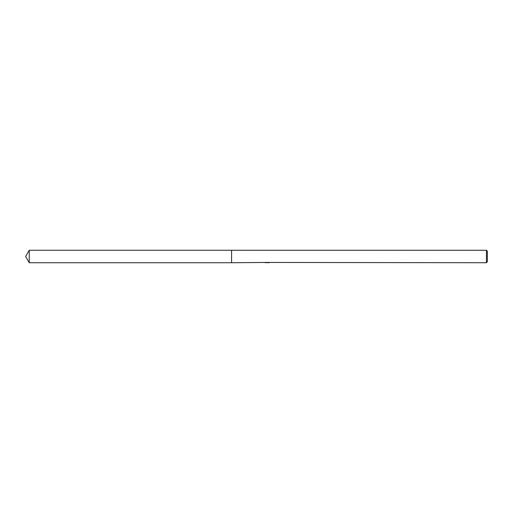 <?xml version="1.0" encoding="UTF-8"?>
<svg xmlns="http://www.w3.org/2000/svg" width="513" height="513" viewBox="0 0 513 513"><rect width="100%" height="100%" fill="white"/><g stroke="black" fill="none" stroke-linecap="round" stroke-linejoin="round"><path stroke-width="0.77" d="M267.138 262.451L231.568 262.733L231.568 250.267L486.427 250.267L487.35 251.19L487.35 261.81L486.427 262.733L267.523 262.451M231.575 262.733L231.575 250.267M267.523 262.637L266.164 262.669M486.427 262.733L486.427 250.267M267.138 262.618L265.144 262.618M264.939 262.675L266.157 262.387M265.792 262.451L268.254 262.451M267.889 262.387L269.107 262.675M269.222 262.662C267.145 262.682 267.145 262.694 269.222 262.714M29.247 262.733L29.247 250.267L231.568 250.261L231.568 262.739L29.247 262.733L25.65 256.5L29.247 250.267"/></g></svg>

